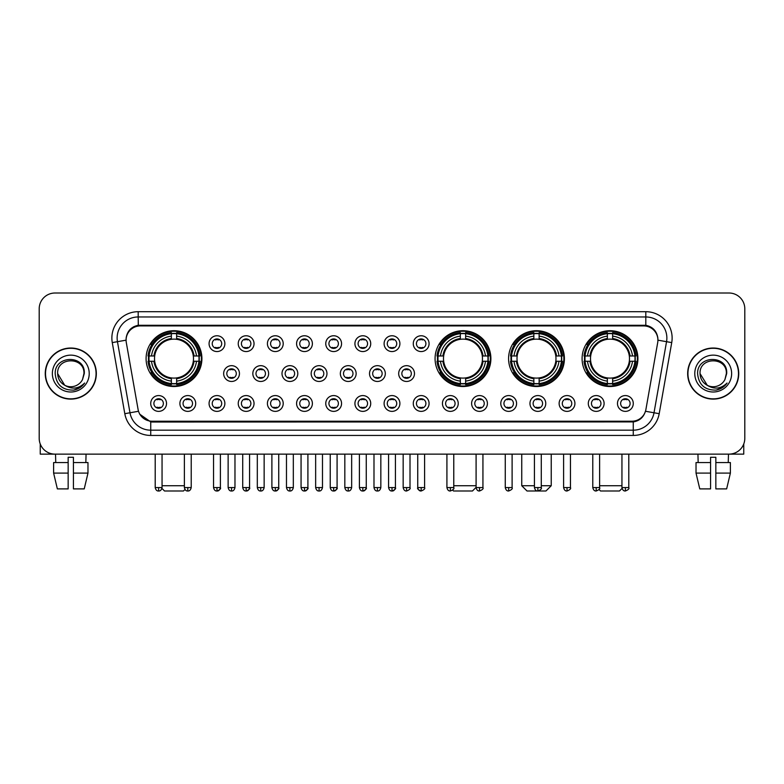 <?xml version="1.0" encoding="UTF-8"?>
<svg xmlns="http://www.w3.org/2000/svg" width="784" height="784" viewBox="0 0 784 784"><rect width="100%" height="100%" fill="white"/><g stroke="black" fill="none" stroke-linecap="round" stroke-linejoin="round"><path stroke-width="1.18" d="M435.071 358.611A27.91 27.91 0 0 0 462.981 386.522A27.91 27.91 0 0 0 490.892 358.611A27.91 27.91 0 0 0 462.981 330.711A27.91 27.91 0 0 0 435.071 358.611M508.581 358.611A27.91 27.91 0 0 0 536.491 386.522A27.91 27.91 0 0 0 564.402 358.611A27.91 27.91 0 0 0 536.491 330.711A27.91 27.91 0 0 0 508.581 358.611M582.091 358.611A27.91 27.91 0 0 0 610.001 386.522A27.91 27.91 0 0 0 637.911 358.611A27.91 27.91 0 0 0 610.001 330.711A27.91 27.91 0 0 0 582.091 358.611M146.089 358.611A27.91 27.91 0 0 0 173.999 386.522A27.91 27.91 0 0 0 201.909 358.611A27.91 27.91 0 0 0 173.999 330.711A27.91 27.91 0 0 0 146.089 358.611M195.696 403.476A7.899 7.899 0 0 1 187.797 411.375A7.899 7.899 0 0 1 179.899 403.476A7.899 7.899 0 0 1 187.797 395.577A7.899 7.899 0 0 1 195.696 403.476M183.054 403.476A4.743 4.743 0 0 0 187.797 408.219A4.743 4.743 0 0 0 192.541 403.476A4.743 4.743 0 0 0 187.797 398.742A4.743 4.743 0 0 0 183.054 403.476M224.871 403.476A7.899 7.899 0 0 1 216.972 411.375A7.899 7.899 0 0 1 209.073 403.476A7.899 7.899 0 0 1 216.972 395.577A7.899 7.899 0 0 1 224.871 403.476M212.229 403.476A4.743 4.743 0 0 0 216.972 408.219A4.743 4.743 0 0 0 221.705 403.476A4.743 4.743 0 0 0 216.972 398.742A4.743 4.743 0 0 0 212.229 403.476M254.036 403.476A7.899 7.899 0 0 1 246.137 411.375A7.899 7.899 0 0 1 238.238 403.476A7.899 7.899 0 0 1 246.137 395.577A7.899 7.899 0 0 1 254.036 403.476M241.403 403.476A4.743 4.743 0 0 0 246.137 408.219A4.743 4.743 0 0 0 250.88 403.476A4.743 4.743 0 0 0 246.137 398.742A4.743 4.743 0 0 0 241.403 403.476M283.21 403.476A7.899 7.899 0 0 1 275.311 411.375A7.899 7.899 0 0 1 267.413 403.476A7.899 7.899 0 0 1 275.311 395.577A7.899 7.899 0 0 1 283.21 403.476M270.578 403.476A4.743 4.743 0 0 0 275.311 408.219A4.743 4.743 0 0 0 280.055 403.476A4.743 4.743 0 0 0 275.311 398.742A4.743 4.743 0 0 0 270.578 403.476M312.385 403.476A7.899 7.899 0 0 1 304.486 411.375A7.899 7.899 0 0 1 296.587 403.476A7.899 7.899 0 0 1 304.486 395.577A7.899 7.899 0 0 1 312.385 403.476M299.743 403.476A4.743 4.743 0 0 0 304.486 408.219A4.743 4.743 0 0 0 309.219 403.476A4.743 4.743 0 0 0 304.486 398.742A4.743 4.743 0 0 0 299.743 403.476M341.559 403.476A7.899 7.899 0 0 1 333.661 411.375A7.899 7.899 0 0 1 325.762 403.476A7.899 7.899 0 0 1 333.661 395.577A7.899 7.899 0 0 1 341.559 403.476M328.917 403.476A4.743 4.743 0 0 0 333.661 408.219A4.743 4.743 0 0 0 338.394 403.476A4.743 4.743 0 0 0 333.661 398.742A4.743 4.743 0 0 0 328.917 403.476M370.724 403.476A7.899 7.899 0 0 1 362.825 411.375A7.899 7.899 0 0 1 354.927 403.476A7.899 7.899 0 0 1 362.825 395.577A7.899 7.899 0 0 1 370.724 403.476M358.092 403.476A4.743 4.743 0 0 0 362.825 408.219A4.743 4.743 0 0 0 367.569 403.476A4.743 4.743 0 0 0 362.825 398.742A4.743 4.743 0 0 0 358.092 403.476M399.899 403.476A7.899 7.899 0 0 1 392 411.375A7.899 7.899 0 0 1 384.101 403.476A7.899 7.899 0 0 1 392 395.577A7.899 7.899 0 0 1 399.899 403.476M387.257 403.476A4.743 4.743 0 0 0 392 408.219A4.743 4.743 0 0 0 396.743 403.476A4.743 4.743 0 0 0 392 398.742A4.743 4.743 0 0 0 387.257 403.476M429.073 403.476A7.899 7.899 0 0 1 421.175 411.375A7.899 7.899 0 0 1 413.276 403.476A7.899 7.899 0 0 1 421.175 395.577A7.899 7.899 0 0 1 429.073 403.476M416.431 403.476A4.743 4.743 0 0 0 421.175 408.219A4.743 4.743 0 0 0 425.908 403.476A4.743 4.743 0 0 0 421.175 398.742A4.743 4.743 0 0 0 416.431 403.476M458.238 403.476A7.899 7.899 0 0 1 450.339 411.375A7.899 7.899 0 0 1 442.441 403.476A7.899 7.899 0 0 1 450.339 395.577A7.899 7.899 0 0 1 458.238 403.476M445.606 403.476A4.743 4.743 0 0 0 450.339 408.219A4.743 4.743 0 0 0 455.083 403.476A4.743 4.743 0 0 0 450.339 398.742A4.743 4.743 0 0 0 445.606 403.476M487.413 403.476A7.899 7.899 0 0 1 479.514 411.375A7.899 7.899 0 0 1 471.615 403.476A7.899 7.899 0 0 1 479.514 395.577A7.899 7.899 0 0 1 487.413 403.476M474.781 403.476A4.743 4.743 0 0 0 479.514 408.219A4.743 4.743 0 0 0 484.257 403.476A4.743 4.743 0 0 0 479.514 398.742A4.743 4.743 0 0 0 474.781 403.476M516.587 403.476A7.899 7.899 0 0 1 508.689 411.375A7.899 7.899 0 0 1 500.79 403.476A7.899 7.899 0 0 1 508.689 395.577A7.899 7.899 0 0 1 516.587 403.476M503.945 403.476A4.743 4.743 0 0 0 508.689 408.219A4.743 4.743 0 0 0 513.422 403.476A4.743 4.743 0 0 0 508.689 398.742A4.743 4.743 0 0 0 503.945 403.476M545.762 403.476A7.899 7.899 0 0 1 537.863 411.375A7.899 7.899 0 0 1 529.964 403.476A7.899 7.899 0 0 1 537.863 395.577A7.899 7.899 0 0 1 545.762 403.476M533.12 403.476A4.743 4.743 0 0 0 537.863 408.219A4.743 4.743 0 0 0 542.597 403.476A4.743 4.743 0 0 0 537.863 398.742A4.743 4.743 0 0 0 533.12 403.476M574.927 403.476A7.899 7.899 0 0 1 567.028 411.375A7.899 7.899 0 0 1 559.129 403.476A7.899 7.899 0 0 1 567.028 395.577A7.899 7.899 0 0 1 574.927 403.476M562.295 403.476A4.743 4.743 0 0 0 567.028 408.219A4.743 4.743 0 0 0 571.771 403.476A4.743 4.743 0 0 0 567.028 398.742A4.743 4.743 0 0 0 562.295 403.476M604.101 403.476A7.899 7.899 0 0 1 596.203 411.375A7.899 7.899 0 0 1 588.304 403.476A7.899 7.899 0 0 1 596.203 395.577A7.899 7.899 0 0 1 604.101 403.476M591.459 403.476A4.743 4.743 0 0 0 596.203 408.219A4.743 4.743 0 0 0 600.946 403.476A4.743 4.743 0 0 0 596.203 398.742A4.743 4.743 0 0 0 591.459 403.476M633.276 403.476A7.899 7.899 0 0 1 625.377 411.375A7.899 7.899 0 0 1 617.478 403.476A7.899 7.899 0 0 1 625.377 395.577A7.899 7.899 0 0 1 633.276 403.476M620.634 403.476A4.743 4.743 0 0 0 625.377 408.219A4.743 4.743 0 0 0 630.111 403.476A4.743 4.743 0 0 0 625.377 398.742A4.743 4.743 0 0 0 620.634 403.476M166.522 403.476A7.899 7.899 0 0 1 158.623 411.375A7.899 7.899 0 0 1 150.724 403.476A7.899 7.899 0 0 1 158.623 395.577A7.899 7.899 0 0 1 166.522 403.476M153.889 403.476A4.743 4.743 0 0 0 158.623 408.219A4.743 4.743 0 0 0 163.366 403.476A4.743 4.743 0 0 0 158.623 398.742A4.743 4.743 0 0 0 153.889 403.476M239.453 373.566A7.899 7.899 0 0 1 231.554 381.465A7.899 7.899 0 0 1 223.656 373.566A7.899 7.899 0 0 1 231.554 365.667A7.899 7.899 0 0 1 239.453 373.566M226.811 373.566A4.743 4.743 0 0 0 231.554 378.309A4.743 4.743 0 0 0 236.298 373.566A4.743 4.743 0 0 0 231.554 368.833A4.743 4.743 0 0 0 226.811 373.566M268.628 373.566A7.899 7.899 0 0 1 260.729 381.465A7.899 7.899 0 0 1 252.83 373.566A7.899 7.899 0 0 1 260.729 365.667A7.899 7.899 0 0 1 268.628 373.566M255.986 373.566A4.743 4.743 0 0 0 260.729 378.309A4.743 4.743 0 0 0 265.462 373.566A4.743 4.743 0 0 0 260.729 368.833A4.743 4.743 0 0 0 255.986 373.566M297.793 373.566A7.899 7.899 0 0 1 289.894 381.465A7.899 7.899 0 0 1 282.005 373.566A7.899 7.899 0 0 1 289.894 365.667A7.899 7.899 0 0 1 297.793 373.566M285.16 373.566A4.743 4.743 0 0 0 289.894 378.309A4.743 4.743 0 0 0 294.637 373.566A4.743 4.743 0 0 0 289.894 368.833A4.743 4.743 0 0 0 285.16 373.566M326.967 373.566A7.899 7.899 0 0 1 319.068 381.465A7.899 7.899 0 0 1 311.17 373.566A7.899 7.899 0 0 1 319.068 365.667A7.899 7.899 0 0 1 326.967 373.566M314.335 373.566A4.743 4.743 0 0 0 319.068 378.309A4.743 4.743 0 0 0 323.812 373.566A4.743 4.743 0 0 0 319.068 368.833A4.743 4.743 0 0 0 314.335 373.566M356.142 373.566A7.899 7.899 0 0 1 348.243 381.465A7.899 7.899 0 0 1 340.344 373.566A7.899 7.899 0 0 1 348.243 365.667A7.899 7.899 0 0 1 356.142 373.566M343.5 373.566A4.743 4.743 0 0 0 348.243 378.309A4.743 4.743 0 0 0 352.986 373.566A4.743 4.743 0 0 0 348.243 368.833A4.743 4.743 0 0 0 343.5 373.566M385.316 373.566A7.899 7.899 0 0 1 377.418 381.465A7.899 7.899 0 0 1 369.519 373.566A7.899 7.899 0 0 1 377.418 365.667A7.899 7.899 0 0 1 385.316 373.566M372.674 373.566A4.743 4.743 0 0 0 377.418 378.309A4.743 4.743 0 0 0 382.151 373.566A4.743 4.743 0 0 0 377.418 368.833A4.743 4.743 0 0 0 372.674 373.566M414.481 373.566A7.899 7.899 0 0 1 406.582 381.465A7.899 7.899 0 0 1 398.684 373.566A7.899 7.899 0 0 1 406.582 365.667A7.899 7.899 0 0 1 414.481 373.566M401.849 373.566A4.743 4.743 0 0 0 406.582 378.309A4.743 4.743 0 0 0 411.326 373.566A4.743 4.743 0 0 0 406.582 368.833A4.743 4.743 0 0 0 401.849 373.566M224.871 343.657A7.899 7.899 0 0 1 216.972 351.555A7.899 7.899 0 0 1 209.073 343.657A7.899 7.899 0 0 1 216.972 335.758A7.899 7.899 0 0 1 224.871 343.657M212.229 343.657A4.743 4.743 0 0 0 216.972 348.4A4.743 4.743 0 0 0 221.705 343.657A4.743 4.743 0 0 0 216.972 338.923A4.743 4.743 0 0 0 212.229 343.657M254.036 343.657A7.899 7.899 0 0 1 246.137 351.555A7.899 7.899 0 0 1 238.238 343.657A7.899 7.899 0 0 1 246.137 335.758A7.899 7.899 0 0 1 254.036 343.657M241.403 343.657A4.743 4.743 0 0 0 246.137 348.4A4.743 4.743 0 0 0 250.88 343.657A4.743 4.743 0 0 0 246.137 338.923A4.743 4.743 0 0 0 241.403 343.657M283.21 343.657A7.899 7.899 0 0 1 275.311 351.555A7.899 7.899 0 0 1 267.413 343.657A7.899 7.899 0 0 1 275.311 335.758A7.899 7.899 0 0 1 283.21 343.657M270.578 343.657A4.743 4.743 0 0 0 275.311 348.4A4.743 4.743 0 0 0 280.055 343.657A4.743 4.743 0 0 0 275.311 338.923A4.743 4.743 0 0 0 270.578 343.657M312.385 343.657A7.899 7.899 0 0 1 304.486 351.555A7.899 7.899 0 0 1 296.587 343.657A7.899 7.899 0 0 1 304.486 335.758A7.899 7.899 0 0 1 312.385 343.657M299.743 343.657A4.743 4.743 0 0 0 304.486 348.4A4.743 4.743 0 0 0 309.219 343.657A4.743 4.743 0 0 0 304.486 338.923A4.743 4.743 0 0 0 299.743 343.657M341.559 343.657A7.899 7.899 0 0 1 333.661 351.555A7.899 7.899 0 0 1 325.762 343.657A7.899 7.899 0 0 1 333.661 335.758A7.899 7.899 0 0 1 341.559 343.657M328.917 343.657A4.743 4.743 0 0 0 333.661 348.4A4.743 4.743 0 0 0 338.394 343.657A4.743 4.743 0 0 0 333.661 338.923A4.743 4.743 0 0 0 328.917 343.657M370.724 343.657A7.899 7.899 0 0 1 362.825 351.555A7.899 7.899 0 0 1 354.927 343.657A7.899 7.899 0 0 1 362.825 335.758A7.899 7.899 0 0 1 370.724 343.657M358.092 343.657A4.743 4.743 0 0 0 362.825 348.4A4.743 4.743 0 0 0 367.569 343.657A4.743 4.743 0 0 0 362.825 338.923A4.743 4.743 0 0 0 358.092 343.657M399.899 343.657A7.899 7.899 0 0 1 392 351.555A7.899 7.899 0 0 1 384.101 343.657A7.899 7.899 0 0 1 392 335.758A7.899 7.899 0 0 1 399.899 343.657M387.257 343.657A4.743 4.743 0 0 0 392 348.4A4.743 4.743 0 0 0 396.743 343.657A4.743 4.743 0 0 0 392 338.923A4.743 4.743 0 0 0 387.257 343.657M429.073 343.657A7.899 7.899 0 0 1 421.175 351.555A7.899 7.899 0 0 1 413.276 343.657A7.899 7.899 0 0 1 421.175 335.758A7.899 7.899 0 0 1 429.073 343.657M416.431 343.657A4.743 4.743 0 0 0 421.175 348.4A4.743 4.743 0 0 0 425.908 343.657A4.743 4.743 0 0 0 421.175 338.923A4.743 4.743 0 0 0 416.431 343.657M126.302 342.598A14.22 14.22 0 0 1 140.297 325.919L643.703 325.919A14.22 14.22 0 0 1 657.698 342.598L645.908 409.473A14.22 14.22 0 0 1 631.904 421.224L152.096 421.224A14.22 14.22 0 0 1 138.092 409.473L126.302 342.598M148.597 361.248A25.539 25.539 0 0 1 148.597 355.985M584.599 361.248A25.539 25.539 0 0 1 584.599 355.985M511.09 361.248A25.539 25.539 0 0 1 511.09 355.985M437.58 361.248A25.539 25.539 0 0 1 437.58 355.985M45.256 373.566A25.539 25.539 0 0 0 70.795 399.105A25.539 25.539 0 0 0 96.334 373.566A25.539 25.539 0 0 0 70.795 348.027A25.539 25.539 0 0 0 45.256 373.566M687.666 373.566A25.539 25.539 0 0 0 713.205 399.105A25.539 25.539 0 0 0 738.744 373.566A25.539 25.539 0 0 0 713.205 348.027A25.539 25.539 0 0 0 687.666 373.566M126.146 338.031L126.106 340.158L126.146 338.031C127.243 331.024 131.261 326.781 138.19 325.282L645.81 325.282C652.729 326.771 656.747 331.015 657.854 338.031L657.894 340.158M138.19 311.699L645.81 311.699A26.333 26.333 0 0 1 671.731 342.598L659.197 413.687A26.333 26.333 0 0 1 633.266 435.443L150.734 435.443A26.333 26.333 0 0 1 124.803 413.687L112.269 342.598A26.333 26.333 0 0 1 138.19 311.699L138.19 316.961L645.81 316.961A21.06 21.06 0 0 1 666.547 341.687L654.013 412.766A21.06 21.06 0 0 1 633.266 430.181L150.734 430.181A21.06 21.06 0 0 1 129.987 412.766L117.453 341.687A21.06 21.06 0 0 1 138.19 316.961L138.307 325.262M129.938 329.603L133.721 326.742M133.848 326.673L137.523 325.399M633.266 435.443L633.266 421.919C639.528 420.881 643.576 417.323 645.418 411.257C643.586 417.323 639.538 420.871 633.266 421.919L152.37 422.017L150.734 421.919L139.64 414.119M656.492 333.151L657.854 338.031M744.8 308.798A15.798 15.798 0 0 0 729.002 293.01L54.998 293.01A15.798 15.798 0 0 0 39.2 308.798L39.2 438.334A15.798 15.798 0 0 0 54.998 454.132L729.002 454.132A15.798 15.798 0 0 0 744.8 438.334L744.8 308.798L744.8 438.334M645.477 411.267L654.013 412.766L666.547 341.687L671.731 342.598M39.2 308.798L39.2 438.334M729.002 293.01L54.998 293.01M54.998 454.132L729.002 454.132M96.069 373.566A25.274 25.274 0 0 0 70.795 348.292A25.274 25.274 0 0 0 45.521 373.566A25.274 25.274 0 0 0 70.795 398.85A25.274 25.274 0 0 0 96.069 373.566M64.7 385.238L57.634 373.566C56.82 356.593 84.76 356.593 83.957 373.566L82.516 379.564L84.28 373.566C85.583 354.564 54.615 355.025 55.194 373.566C56.242 384.768 62.416 390.275 73.706 390.099C78.312 389.217 81.957 386.865 84.643 383.043C78.576 388.884 71.981 389.648 64.886 385.336A13.161 13.161 0 0 0 82.516 379.564L83.957 373.752M64.886 385.336C60.28 382.798 57.859 378.878 57.634 373.566M52.361 373.566A18.434 18.434 0 0 0 70.795 392A18.434 18.434 0 0 0 89.219 373.566A18.434 18.434 0 0 0 70.795 355.142A18.434 18.434 0 0 0 52.361 373.566M84.613 383.102L79.939 387.639M79.831 387.708L73.794 390.089M40.249 444.009L40.249 454.132L101.332 454.132M53.616 462.56L53.616 473.095L57.359 488.893L53.616 473.095L53.616 462.56L68.159 462.56L68.159 457.297L73.431 457.297L73.431 462.56L87.975 462.56L87.975 473.095L84.231 488.893L87.975 473.095L73.431 473.095L73.431 462.56L73.431 488.893L84.231 488.893M86.064 454.132L85.838 462.56M68.159 462.56L68.159 488.893L57.359 488.893M53.616 473.095L68.159 473.095M55.527 454.132L55.752 462.56M738.479 373.566A25.274 25.274 0 0 0 713.205 348.292A25.274 25.274 0 0 0 687.931 373.566A25.274 25.274 0 0 0 713.205 398.85A25.274 25.274 0 0 0 738.479 373.566M726.366 373.752L724.926 379.564L726.69 373.566C727.993 354.564 697.025 355.025 697.603 373.566C698.652 384.768 704.826 390.275 716.125 390.099C720.721 389.217 724.367 386.865 727.062 383.043C720.986 388.884 714.4 389.648 707.295 385.336L700.043 373.566C699.24 356.593 727.18 356.593 726.366 373.566L724.926 379.564A13.161 13.161 0 0 1 707.295 385.336C702.699 382.798 700.279 378.878 700.043 373.566M694.781 373.566A18.434 18.434 0 0 0 713.205 392A18.434 18.434 0 0 0 731.639 373.566A18.434 18.434 0 0 0 713.205 355.142A18.434 18.434 0 0 0 694.781 373.566M727.023 383.102L722.358 387.639M722.25 387.708L716.204 390.089M184.975 489.5L183.476 490.99L164.522 490.99L161.945 488.412M162.053 485.727L184.377 485.727M176.635 383.543L176.635 384.601A26.117 26.117 0 0 0 199.989 361.248L198.93 361.248A25.068 25.068 0 0 1 176.635 383.543L176.635 381.102A22.638 22.638 0 0 0 196.49 361.248L193.305 361.248A19.482 19.482 0 0 0 176.635 339.315L176.635 333.69A25.068 25.068 0 0 1 198.93 355.985L199.989 355.985A26.117 26.117 0 0 0 176.635 332.632L176.635 333.69M149.078 361.248L148.019 361.248A26.117 26.117 0 0 0 171.373 384.601L171.373 383.543A25.068 25.068 0 0 1 149.078 361.248L151.508 361.248A22.638 22.638 0 0 0 171.373 381.102L171.373 377.917A19.482 19.482 0 0 0 193.305 361.248L194.079 361.248A20.257 20.257 0 0 1 176.635 378.701L176.635 381.102M171.373 333.69L171.373 332.632A26.117 26.117 0 0 0 148.019 355.985L149.078 355.985A25.068 25.068 0 0 1 171.373 333.69L171.373 336.13A22.638 22.638 0 0 0 151.508 355.985L154.693 355.985A19.482 19.482 0 0 0 171.373 377.917L171.373 378.701A20.257 20.257 0 0 1 153.919 361.248L151.508 361.248M149.127 361.248A25.01 25.01 0 0 1 149.127 355.985M176.635 333.739A25.01 25.01 0 0 0 171.373 333.739M198.871 355.985A25.01 25.01 0 0 1 198.871 361.248M198.93 355.985L196.49 355.985A22.638 22.638 0 0 0 176.635 336.13M196.49 361.248L198.93 361.248M171.373 381.102L171.373 383.543M193.305 355.985L196.49 355.985M193.305 361.248A19.482 19.482 0 0 1 176.635 377.917L176.635 378.701M171.373 377.917A19.482 19.482 0 0 1 154.693 361.248L153.919 361.248M176.635 383.484A25.01 25.01 0 0 1 171.373 383.484M151.508 355.985L149.078 355.985M171.373 339.276L171.373 336.13M176.635 339.315A19.482 19.482 0 0 0 154.693 355.985L153.919 355.985A20.257 20.257 0 0 1 171.373 338.531M176.635 339.276L176.635 338.531A20.257 20.257 0 0 1 194.079 355.985M152.096 344.401L150.597 344.401A27.381 27.381 0 0 1 201.38 358.611A27.381 27.381 0 0 1 150.597 372.831L152.096 372.831M476.094 487.364L472.458 490.99L453.505 490.99L452.633 490.118M453.769 485.727L476.094 485.727M465.618 383.543L465.618 384.601A26.117 26.117 0 0 0 488.961 361.248L487.903 361.248A25.068 25.068 0 0 1 465.618 383.543L465.618 381.102A22.638 22.638 0 0 0 485.472 361.248L482.287 361.248A19.482 19.482 0 0 0 465.618 339.315L465.618 333.69A25.068 25.068 0 0 1 487.903 355.985L488.961 355.985A26.117 26.117 0 0 0 465.618 332.632L465.618 333.69M438.06 361.248L436.992 361.248A26.117 26.117 0 0 0 460.345 384.601L460.345 383.543A25.068 25.068 0 0 1 438.06 361.248L440.49 361.248A22.638 22.638 0 0 0 460.345 381.102L460.345 377.917A19.482 19.482 0 0 0 482.287 361.248L483.062 361.248A20.257 20.257 0 0 1 465.618 378.701L465.618 381.102M460.345 333.69L460.345 332.632A26.117 26.117 0 0 0 436.992 355.985L438.06 355.985A25.068 25.068 0 0 1 460.345 333.69L460.345 336.13A22.638 22.638 0 0 0 440.49 355.985L443.675 355.985A19.482 19.482 0 0 0 460.345 377.917L460.345 378.701A20.257 20.257 0 0 1 442.901 361.248L440.49 361.248M438.109 361.248A25.01 25.01 0 0 1 438.109 355.985M465.618 333.739A25.01 25.01 0 0 0 460.345 333.739M487.854 355.985A25.01 25.01 0 0 1 487.854 361.248M487.903 355.985L485.472 355.985A22.638 22.638 0 0 0 465.618 336.13M485.472 361.248L487.903 361.248M460.345 381.102L460.345 383.543M482.287 355.985L485.472 355.985M482.287 361.248A19.482 19.482 0 0 1 465.618 377.917L465.618 378.701M460.345 377.917A19.482 19.482 0 0 1 443.675 361.248L442.901 361.248M465.618 383.484A25.01 25.01 0 0 1 460.345 383.484M440.49 355.985L438.06 355.985M460.345 339.276L460.345 336.13M465.618 339.315A19.482 19.482 0 0 0 443.675 355.985L442.901 355.985A20.257 20.257 0 0 1 460.345 338.531M465.618 339.276L465.618 338.531A20.257 20.257 0 0 1 483.062 355.985M441.069 344.401L439.579 344.401A27.381 27.381 0 0 1 490.363 358.611A27.381 27.381 0 0 1 439.579 372.831L441.069 372.831M541.283 485.727L551.23 485.727L545.968 490.99L527.015 490.99L521.742 485.727L534.433 485.727M539.127 383.543L539.127 384.601A26.117 26.117 0 0 0 562.471 361.248L561.413 361.248A25.068 25.068 0 0 1 539.127 383.543L539.127 381.102A22.638 22.638 0 0 0 558.982 361.248L555.797 361.248A19.482 19.482 0 0 0 539.127 339.315L539.127 333.69A25.068 25.068 0 0 1 561.413 355.985L562.471 355.985A26.117 26.117 0 0 0 539.127 332.632L539.127 333.69M511.56 361.248L510.502 361.248A26.117 26.117 0 0 0 533.855 384.601L533.855 383.543A25.068 25.068 0 0 1 511.56 361.248L514 361.248A22.638 22.638 0 0 0 533.855 381.102L533.855 377.917A19.482 19.482 0 0 0 555.797 361.248L556.571 361.248A20.257 20.257 0 0 1 539.127 378.701L539.127 381.102M533.855 333.69L533.855 332.632A26.117 26.117 0 0 0 510.502 355.985L511.56 355.985A25.068 25.068 0 0 1 533.855 333.69L533.855 336.13A22.638 22.638 0 0 0 514 355.985L517.185 355.985A19.482 19.482 0 0 0 533.855 377.917L533.855 378.701A20.257 20.257 0 0 1 516.411 361.248L514 361.248M511.619 361.248A25.01 25.01 0 0 1 511.619 355.985M539.127 333.739A25.01 25.01 0 0 0 533.855 333.739M561.364 355.985A25.01 25.01 0 0 1 561.364 361.248M561.413 355.985L558.982 355.985A22.638 22.638 0 0 0 539.127 336.13M558.982 361.248L561.413 361.248M533.855 381.102L533.855 383.543M555.797 355.985L558.982 355.985M555.797 361.248A19.482 19.482 0 0 1 539.127 377.917L539.127 378.701M533.855 377.917A19.482 19.482 0 0 1 517.185 361.248L516.411 361.248M539.127 383.484A25.01 25.01 0 0 1 533.855 383.484M514 355.985L511.56 355.985M533.855 339.276L533.855 336.13M539.127 339.315A19.482 19.482 0 0 0 517.185 355.985L516.411 355.985A20.257 20.257 0 0 1 533.855 338.531M539.127 339.276L539.127 338.531A20.257 20.257 0 0 1 556.571 355.985M514.578 344.401L513.089 344.401A27.381 27.381 0 0 1 563.872 358.611A27.381 27.381 0 0 1 513.089 372.831L514.578 372.831M622.055 488.412L619.478 490.99L600.524 490.99L599.025 489.5M599.623 485.727L621.947 485.727M612.627 383.543L612.627 384.601A26.117 26.117 0 0 0 635.981 361.248L634.922 361.248A25.068 25.068 0 0 1 612.627 383.543L612.627 381.102A22.638 22.638 0 0 0 632.492 361.248L629.307 361.248A19.482 19.482 0 0 0 612.627 339.315L612.627 333.69A25.068 25.068 0 0 1 634.922 355.985L635.981 355.985A26.117 26.117 0 0 0 612.627 332.632L612.627 333.69M585.07 361.248L584.011 361.248A26.117 26.117 0 0 0 607.365 384.601L607.365 383.543A25.068 25.068 0 0 1 585.07 361.248L587.51 361.248A22.638 22.638 0 0 0 607.365 381.102L607.365 377.917A19.482 19.482 0 0 0 629.307 361.248L630.081 361.248A20.257 20.257 0 0 1 612.627 378.701L612.627 381.102M607.365 333.69L607.365 332.632A26.117 26.117 0 0 0 584.011 355.985L585.07 355.985A25.068 25.068 0 0 1 607.365 333.69L607.365 336.13A22.638 22.638 0 0 0 587.51 355.985L590.695 355.985A19.482 19.482 0 0 0 607.365 377.917L607.365 378.701A20.257 20.257 0 0 1 589.921 361.248L587.51 361.248M585.129 361.248A25.01 25.01 0 0 1 585.129 355.985M612.627 333.739A25.01 25.01 0 0 0 607.365 333.739M634.873 355.985A25.01 25.01 0 0 1 634.873 361.248M634.922 355.985L632.492 355.985A22.638 22.638 0 0 0 612.627 336.13M632.492 361.248L634.922 361.248M607.365 381.102L607.365 383.543M629.307 355.985L632.492 355.985M629.307 361.248A19.482 19.482 0 0 1 612.627 377.917L612.627 378.701M607.365 377.917A19.482 19.482 0 0 1 590.695 361.248L589.921 361.248M612.627 383.484A25.01 25.01 0 0 1 607.365 383.484M587.51 355.985L585.07 355.985M607.365 339.276L607.365 336.13M612.627 339.315A19.482 19.482 0 0 0 590.695 355.985L589.921 355.985A20.257 20.257 0 0 1 607.365 338.531M612.627 339.276L612.627 338.531A20.257 20.257 0 0 1 630.081 355.985M588.088 344.401L586.599 344.401A27.381 27.381 0 0 1 637.382 358.611A27.381 27.381 0 0 1 586.599 372.831L588.088 372.831M215.394 348.125L215.394 347.381A4.038 4.038 0 0 0 218.55 347.381L218.55 348.125M218.55 339.198L218.55 339.942A4.038 4.038 0 0 0 215.394 339.942L215.394 339.198M244.559 348.125L244.559 347.381A4.038 4.038 0 0 0 247.724 347.381L247.724 348.125M247.724 339.198L247.724 339.942A4.038 4.038 0 0 0 244.559 339.942L244.559 339.198M273.734 348.125L273.734 347.381A4.038 4.038 0 0 0 276.889 347.381L276.889 348.125M276.889 339.198L276.889 339.942A4.038 4.038 0 0 0 273.734 339.942L273.734 339.198M302.908 348.125L302.908 347.381A4.038 4.038 0 0 0 306.064 347.381L306.064 348.125M306.064 339.198L306.064 339.942A4.038 4.038 0 0 0 302.908 339.942L302.908 339.198M332.073 348.125L332.073 347.381A4.038 4.038 0 0 0 335.238 347.381L335.238 348.125M335.238 339.198L335.238 339.942A4.038 4.038 0 0 0 332.073 339.942L332.073 339.198M361.248 348.125L361.248 347.381A4.038 4.038 0 0 0 364.403 347.381L364.403 348.125M364.403 339.198L364.403 339.942A4.038 4.038 0 0 0 361.248 339.942L361.248 339.198M390.422 348.125L390.422 347.381A4.038 4.038 0 0 0 393.578 347.381L393.578 348.125M393.578 339.198L393.578 339.942A4.038 4.038 0 0 0 390.422 339.942L390.422 339.198M419.597 348.125L419.597 347.381A4.038 4.038 0 0 0 422.752 347.381L422.752 348.125M422.752 339.198L422.752 339.942A4.038 4.038 0 0 0 419.597 339.942L419.597 339.198M229.977 378.035L229.977 377.29A4.038 4.038 0 0 0 233.132 377.29L233.132 378.035M233.132 369.097L233.132 369.852A4.038 4.038 0 0 0 229.977 369.852L229.977 369.097M259.151 378.035L259.151 377.29A4.038 4.038 0 0 0 262.307 377.29L262.307 378.035M262.307 369.097L262.307 369.852A4.038 4.038 0 0 0 259.151 369.852L259.151 369.097M288.316 378.035L288.316 377.29A4.038 4.038 0 0 0 291.481 377.29L291.481 378.035M291.481 369.097L291.481 369.852A4.038 4.038 0 0 0 288.316 369.852L288.316 369.097M317.491 378.035L317.491 377.29A4.038 4.038 0 0 0 320.646 377.29L320.646 378.035M320.646 369.097L320.646 369.852A4.038 4.038 0 0 0 317.491 369.852L317.491 369.097M346.665 378.035L346.665 377.29A4.038 4.038 0 0 0 349.821 377.29L349.821 378.035M349.821 369.097L349.821 369.852A4.038 4.038 0 0 0 346.665 369.852L346.665 369.097M375.83 378.035L375.83 377.29A4.038 4.038 0 0 0 378.995 377.29L378.995 378.035M378.995 369.097L378.995 369.852A4.038 4.038 0 0 0 375.83 369.852L375.83 369.097M405.005 378.035L405.005 377.29A4.038 4.038 0 0 0 408.17 377.29L408.17 378.035M408.17 369.097L408.17 369.852A4.038 4.038 0 0 0 405.005 369.852L405.005 369.097M157.045 407.945L157.045 407.2A4.038 4.038 0 0 0 160.201 407.2L160.201 407.945M160.201 399.007L160.201 399.762A4.038 4.038 0 0 0 157.045 399.762L157.045 399.007M743.751 444.009L743.751 454.132L682.668 454.132M696.025 462.56L696.025 473.095L699.769 488.893L696.025 473.095L696.025 462.56L710.569 462.56L710.569 457.297L715.841 457.297L715.841 462.56L730.384 462.56L730.384 473.095L726.641 488.893L730.384 473.095L715.841 473.095L715.841 462.56M728.473 454.132L728.248 462.56M710.569 462.56L710.569 488.893L699.769 488.893M696.025 473.095L710.569 473.095M726.641 488.893L715.841 488.893L715.841 473.095M697.936 454.132L698.162 462.56M186.22 407.945L186.22 407.2A4.038 4.038 0 0 0 189.375 407.2L189.375 407.945M189.375 399.007L189.375 399.762A4.038 4.038 0 0 0 186.22 399.762L186.22 399.007M215.394 407.945L215.394 407.2A4.038 4.038 0 0 0 218.55 407.2L218.55 407.945M218.55 399.007L218.55 399.762A4.038 4.038 0 0 0 215.394 399.762L215.394 399.007M244.559 407.945L244.559 407.2A4.038 4.038 0 0 0 247.724 407.2L247.724 407.945M247.724 399.007L247.724 399.762A4.038 4.038 0 0 0 244.559 399.762L244.559 399.007M273.734 407.945L273.734 407.2A4.038 4.038 0 0 0 276.889 407.2L276.889 407.945M276.889 399.007L276.889 399.762A4.038 4.038 0 0 0 273.734 399.762L273.734 399.007M302.908 407.945L302.908 407.2A4.038 4.038 0 0 0 306.064 407.2L306.064 407.945M306.064 399.007L306.064 399.762A4.038 4.038 0 0 0 302.908 399.762L302.908 399.007M332.073 407.945L332.073 407.2A4.038 4.038 0 0 0 335.238 407.2L335.238 407.945M335.238 399.007L335.238 399.762A4.038 4.038 0 0 0 332.073 399.762L332.073 399.007M361.248 407.945L361.248 407.2A4.038 4.038 0 0 0 364.403 407.2L364.403 407.945M364.403 399.007L364.403 399.762A4.038 4.038 0 0 0 361.248 399.762L361.248 399.007M390.422 407.945L390.422 407.2A4.038 4.038 0 0 0 393.578 407.2L393.578 407.945M393.578 399.007L393.578 399.762A4.038 4.038 0 0 0 390.422 399.762L390.422 399.007M419.597 407.945L419.597 407.2A4.038 4.038 0 0 0 422.752 407.2L422.752 407.945M422.752 399.007L422.752 399.762A4.038 4.038 0 0 0 419.597 399.762L419.597 399.007M448.762 407.945L448.762 407.2A4.038 4.038 0 0 0 451.927 407.2L451.927 407.945M451.927 399.007L451.927 399.762A4.038 4.038 0 0 0 448.762 399.762L448.762 399.007M477.936 407.945L477.936 407.2A4.038 4.038 0 0 0 481.092 407.2L481.092 407.945M481.092 399.007L481.092 399.762A4.038 4.038 0 0 0 477.936 399.762L477.936 399.007M507.111 407.945L507.111 407.2A4.038 4.038 0 0 0 510.266 407.2L510.266 407.945M510.266 399.007L510.266 399.762A4.038 4.038 0 0 0 507.111 399.762L507.111 399.007M536.276 407.945L536.276 407.2A4.038 4.038 0 0 0 539.441 407.2L539.441 407.945M539.441 399.007L539.441 399.762A4.038 4.038 0 0 0 536.276 399.762L536.276 399.007M565.45 407.945L565.45 407.2A4.038 4.038 0 0 0 568.606 407.2L568.606 407.945M568.606 399.007L568.606 399.762A4.038 4.038 0 0 0 565.45 399.762L565.45 399.007M594.625 407.945L594.625 407.2A4.038 4.038 0 0 0 597.78 407.2L597.78 407.945M597.78 399.007L597.78 399.762A4.038 4.038 0 0 0 594.625 399.762L594.625 399.007M623.799 407.945L623.799 407.2A4.038 4.038 0 0 0 626.955 407.2L626.955 407.945M626.955 399.007L626.955 399.762A4.038 4.038 0 0 0 623.799 399.762L623.799 399.007M645.81 311.699L645.81 325.282M112.269 342.598L117.453 341.687A21.06 21.06 0 0 1 117.13 338.031M117.453 341.687L126.087 340.158M150.734 435.443L150.734 421.919M124.803 413.687L138.523 411.267M657.913 340.158L666.547 341.687M654.013 412.766L659.197 413.687M171.373 383.729A25.245 25.245 0 0 0 176.635 383.729M199.107 361.248A25.245 25.245 0 0 0 199.107 355.985M176.635 333.504A25.245 25.245 0 0 0 171.373 333.504M460.345 383.729A25.245 25.245 0 0 0 465.618 383.729M488.089 361.248A25.245 25.245 0 0 0 488.089 355.985M465.618 333.504A25.245 25.245 0 0 0 460.345 333.504M533.855 383.729A25.245 25.245 0 0 0 539.127 383.729M561.599 361.248A25.245 25.245 0 0 0 561.599 355.985M539.127 333.504A25.245 25.245 0 0 0 533.855 333.504M607.365 383.729A25.245 25.245 0 0 0 612.627 383.729M635.109 361.248A25.245 25.245 0 0 0 635.109 355.985M612.627 333.504A25.245 25.245 0 0 0 607.365 333.504M231.554 487.57L228.134 487.57C228.732 490.01 229.869 491.156 231.554 490.99L231.554 487.57L234.975 487.57L234.975 454.132M260.729 487.57L257.309 487.57C257.897 490.01 259.043 491.156 260.729 490.99L260.729 487.57L264.149 487.57L264.149 454.132M289.894 487.57L286.474 487.57C287.071 490.01 288.218 491.156 289.894 490.99L289.894 487.57L293.324 487.57L293.324 454.132M319.068 487.57L315.648 487.57C316.246 490.01 317.383 491.156 319.068 490.99L319.068 487.57L322.489 487.57L322.489 454.132M348.243 487.57L344.823 487.57C345.421 490.01 346.557 491.156 348.243 490.99L348.243 487.57L351.663 487.57L351.663 454.132M377.418 487.57L373.988 487.57C374.585 490.01 375.732 491.156 377.418 490.99L377.418 487.57L380.838 487.57L380.838 454.132M406.582 487.57L403.162 487.57C403.76 490.01 404.897 491.156 406.582 490.99L406.582 487.57L410.012 487.57L410.012 454.132M158.623 487.57L155.203 487.57C155.8 490.01 156.937 491.156 158.623 490.99L158.623 487.57L162.053 487.57L162.053 454.132M187.797 487.57L184.377 487.57C184.975 490.01 186.112 491.156 187.797 490.99L187.797 487.57L191.218 487.57L191.218 454.132M216.972 487.57L213.542 487.57C214.14 490.01 215.286 491.156 216.972 490.99L216.972 487.57L220.392 487.57C221.088 488.667 219.941 489.804 216.972 490.99C218.658 491.156 219.794 490.01 220.392 487.57L220.392 454.132M246.137 487.57L242.717 487.57C243.314 490.01 244.461 491.156 246.137 490.99L246.137 487.57L249.567 487.57C250.263 488.667 249.116 489.804 246.137 490.99C247.822 491.156 248.969 490.01 249.567 487.57L249.567 454.132M275.311 487.57L271.891 487.57C272.489 490.01 273.626 491.156 275.311 490.99L275.311 487.57L278.732 487.57C279.427 488.667 278.291 489.804 275.311 490.99C276.997 491.156 278.134 490.01 278.732 487.57L278.732 454.132M304.486 487.57L301.066 487.57C301.664 490.01 302.8 491.156 304.486 490.99L304.486 487.57L307.906 487.57C308.602 488.667 307.465 489.804 304.486 490.99C306.172 491.156 307.308 490.01 307.906 487.57L307.906 454.132M333.661 487.57L330.231 487.57C330.828 490.01 331.975 491.156 333.661 490.99L333.661 487.57L337.081 487.57C337.777 488.667 336.63 489.804 333.661 490.99C335.336 491.156 336.483 490.01 337.081 487.57L337.081 454.132M362.825 487.57L359.405 487.57C360.003 490.01 361.14 491.156 362.825 490.99L362.825 487.57L366.255 487.57C366.941 488.667 365.805 489.804 362.825 490.99C364.511 491.156 365.658 490.01 366.255 487.57L366.255 454.132M392 487.57L388.58 487.57L388.58 454.132L388.58 487.57C389.178 490.01 390.314 491.156 392 490.99L392 487.57L395.42 487.57C396.116 488.667 394.979 489.804 392 490.99C393.686 491.156 394.822 490.01 395.42 487.57L395.42 454.132M421.175 487.57L417.745 487.57C417.059 488.667 418.195 489.804 421.175 490.99L421.175 487.57L424.595 487.57L424.595 454.132M450.339 487.57L446.919 487.57C447.517 490.01 448.664 491.156 450.339 490.99L450.339 487.57L453.769 487.57L453.769 454.132M479.514 487.57L476.094 487.57C476.692 490.01 477.828 491.156 479.514 490.99L479.514 487.57L482.934 487.57L482.934 454.132M508.689 487.57L505.268 487.57C505.866 490.01 507.003 491.156 508.689 490.99L508.689 487.57L512.109 487.57L512.109 454.132M537.863 487.57L534.433 487.57C535.031 490.01 536.178 491.156 537.863 490.99L537.863 487.57L541.283 487.57L541.283 454.132M567.028 487.57L563.608 487.57C564.206 490.01 565.342 491.156 567.028 490.99L567.028 487.57L570.458 487.57L570.458 454.132M596.203 487.57L592.782 487.57C593.38 490.01 594.517 491.156 596.203 490.99L596.203 487.57L599.623 487.57L599.623 454.132M625.377 487.57L621.947 487.57C622.545 490.01 623.692 491.156 625.377 490.99L625.377 487.57L628.797 487.57L628.797 454.132M551.23 454.132L551.23 485.727M521.742 454.132L521.742 485.727M417.745 487.57L417.745 454.132L417.745 487.57C418.342 490.01 419.489 491.156 421.175 490.99C424.144 489.804 425.291 488.667 424.595 487.57M228.134 487.57L228.134 454.132M234.975 487.57C234.377 490.01 233.24 491.156 231.554 490.99M257.309 487.57L257.309 454.132M264.149 487.57C263.551 490.01 262.415 491.156 260.729 490.99M286.474 487.57L286.474 454.132M293.324 487.57C292.726 490.01 291.579 491.156 289.894 490.99M315.648 487.57L315.648 454.132M322.489 487.57C321.901 490.01 320.754 491.156 319.068 490.99M344.823 487.57L344.823 454.132M351.663 487.57C351.065 490.01 349.929 491.156 348.243 490.99M373.988 487.57L373.988 454.132M380.838 487.57C380.24 490.01 379.103 491.156 377.418 490.99M403.162 487.57L403.162 454.132M410.012 487.57C410.698 488.667 409.562 489.804 406.582 490.99M155.203 487.57L155.203 454.132M162.053 487.57C161.455 490.01 160.308 491.156 158.623 490.99M184.377 487.57L184.377 454.132M191.218 487.57C190.62 490.01 189.483 491.156 187.797 490.99M213.542 487.57L213.542 454.132M242.717 487.57L242.717 454.132M271.891 487.57L271.891 454.132M301.066 487.57L301.066 454.132M330.231 487.57L330.231 454.132M359.405 487.57L359.405 454.132M446.919 487.57L446.919 454.132M453.769 487.57C454.465 488.667 453.319 489.804 450.339 490.99M476.094 487.57L476.094 454.132M482.934 487.57C483.63 488.667 482.493 489.804 479.514 490.99M505.268 487.57L505.268 454.132M512.109 487.57C512.805 488.667 511.668 489.804 508.689 490.99M534.433 487.57L534.433 454.132M541.283 487.57C541.979 488.667 540.833 489.804 537.863 490.99M563.608 487.57L563.608 454.132M570.458 487.57C571.144 488.667 570.007 489.804 567.028 490.99M592.782 487.57L592.782 454.132M599.623 487.57C600.319 488.667 599.182 489.804 596.203 490.99M621.947 487.57L621.947 454.132M628.797 487.57C629.493 488.667 628.347 489.804 625.377 490.99"/></g></svg>
